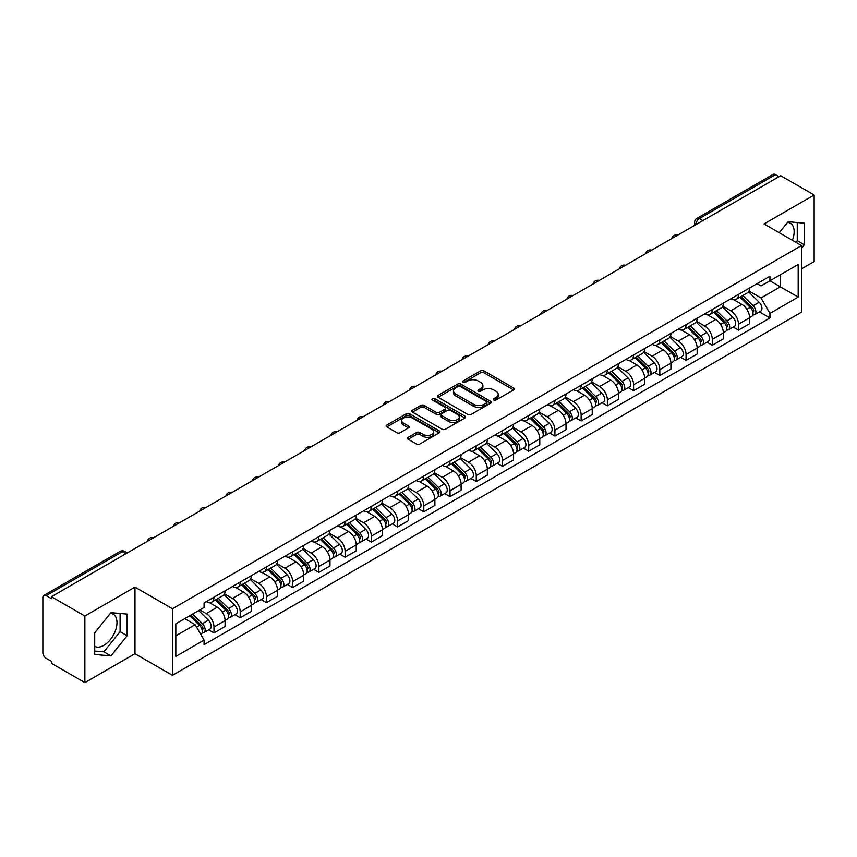 <?xml version="1.0" encoding="UTF-8"?>
<svg xmlns="http://www.w3.org/2000/svg" width="857" height="857" viewBox="0 0 857 857"><rect width="100%" height="100%" fill="white"/><g stroke="black" fill="none" stroke-linecap="round" stroke-linejoin="round"><path stroke-width="1.29" d="M493.771 400.015A1.628 0.943 0 0 0 496.085 400.015L513.622 389.892A2.335 1.35 0 0 0 514.296 388.939A2.335 1.35 0 0 0 513.622 387.985L483.916 370.835A2.335 1.35 0 0 0 480.616 370.835L463.08 380.958A1.628 0.943 0 0 0 462.609 381.622A1.628 0.943 0 0 0 463.08 382.297A1.628 0.943 0 0 0 465.394 382.297L467.665 380.979A7.467 4.306 0 0 1 478.227 380.979L480.702 382.415A7.467 4.306 0 0 1 482.887 385.457A7.467 4.306 0 0 1 480.702 388.51L478.431 389.817A1.628 0.943 0 0 0 477.949 390.481A1.628 0.943 0 0 0 478.431 391.156A1.628 0.943 0 0 0 480.734 391.156L483.005 389.839A7.467 4.306 0 0 1 493.568 389.839L496.042 391.274A7.467 4.306 0 0 1 498.228 394.316A7.467 4.306 0 0 1 496.042 397.369L493.771 398.676A1.628 0.943 0 0 0 493.3 399.351A1.628 0.943 0 0 0 493.771 400.015L493.771 398.676M787.562 222.359A18.543 10.702 -60 0 1 790.304 223.195A18.543 10.702 -60 0 1 792.382 240.281M110.414 613.312A18.543 10.702 -60 0 1 113.145 614.148A18.543 10.702 -60 0 1 115.984 629.006A18.543 10.702 -60 0 1 103.879 645.353A18.543 10.702 -60 0 1 94.709 646.328M408.178 437.338A2.335 1.35 0 0 0 407.493 438.291A2.335 1.35 0 0 0 408.178 439.245L416.502 444.055A2.335 1.35 0 0 0 419.812 444.055L439.277 432.806A2.335 1.35 0 0 0 439.962 431.853A2.335 1.35 0 0 0 439.277 430.9L409.582 413.76A2.335 1.35 0 0 0 406.272 413.76L386.807 424.997A2.335 1.35 0 0 0 386.121 425.95A2.335 1.35 0 0 0 386.807 426.904L396.866 432.71A2.335 1.35 0 0 0 400.176 432.71L408.5 427.9A2.335 1.35 0 0 0 409.185 426.947A2.335 1.35 0 0 0 408.5 425.993L403.508 423.112A6.245 3.599 0 0 1 401.687 420.573A6.245 3.599 0 0 1 405.532 417.241A6.245 3.599 0 0 1 412.346 418.023L431.896 429.303A6.245 3.599 0 0 1 433.728 431.853A6.245 3.599 0 0 1 429.871 435.185A6.245 3.599 0 0 1 423.069 434.403L419.812 432.528A2.335 1.35 0 0 0 416.502 432.528L408.178 437.338L408.178 439.245L416.502 434.467L416.502 432.528M172.461 608.759L134.977 587.109L84.875 616.033L51.42 596.718L780.695 175.685L814.15 195L764.048 223.923L801.541 245.563L172.461 608.759L172.461 675.337L801.541 312.152L801.541 245.563M467.826 414.424A2.335 1.35 0 0 0 471.125 414.424L490.6 403.176A2.335 1.35 0 0 0 491.286 402.233A2.335 1.35 0 0 0 490.6 401.28L460.895 384.129A2.335 1.35 0 0 0 457.595 384.129L438.12 395.366A2.335 1.35 0 0 0 437.445 396.32A2.335 1.35 0 0 0 438.12 397.273L467.826 414.424M433.085 400.369A1.628 0.943 0 0 1 434.745 400.594L464.912 418.012L445.469 429.239A2.335 1.35 0 0 1 442.169 429.239L412.463 412.088L420.798 407.311L420.798 405.372L412.463 410.182A2.335 1.35 0 0 0 411.778 411.135A2.335 1.35 0 0 0 412.463 412.088L412.463 410.182M420.798 407.311A2.335 1.35 0 0 1 424.097 407.311L424.097 405.372A2.335 1.35 0 0 0 420.798 405.372M424.097 405.372L436.149 412.324A2.335 1.35 0 0 0 439.448 412.324L444.976 409.132A2.335 1.35 0 0 0 445.651 408.178A2.335 1.35 0 0 0 444.976 407.225L432.431 399.994A1.628 0.943 0 0 1 431.949 399.319A1.628 0.943 0 0 1 432.956 398.451A1.628 0.943 0 0 1 434.745 398.655L464.944 416.095A2.335 1.35 0 0 1 465.619 417.038A2.335 1.35 0 0 1 464.944 417.991L464.944 416.095M84.875 616.033L84.875 682.622L51.42 663.307L51.42 661.368L46.214 658.358A4.756 2.742 -120 0 1 42.85 652.531L42.85 597.597A4.756 2.742 -120 0 1 43.836 595.422L119.991 551.447A4.756 2.742 60 0 1 122.369 551.683L46.214 595.658A4.756 2.742 -120 0 0 43.836 595.422M801.541 268.862L814.15 261.578L814.15 195M84.875 682.622L134.977 653.698L172.461 675.337M51.42 596.718L51.42 598.668L46.214 595.658M702.858 220.624L699.333 218.578A4.756 2.742 60 0 0 696.955 218.342L773.11 174.378A4.756 2.742 60 0 1 775.489 174.614L699.333 218.578A4.756 2.742 120 0 0 695.97 224.405L695.97 224.598M779.013 176.649L775.489 174.614M738.498 294.39A10.937 6.31 60 0 1 736.238 299.297L747.325 292.89A10.937 6.31 -120 0 0 749.596 287.984M722.751 306.163L730.764 310.791A10.937 6.31 60 0 1 738.498 324.182L749.596 317.776A10.937 6.31 -120 0 0 741.862 304.385L733.924 299.8M749.596 317.776L749.596 323.7L738.498 330.106L733.174 327.031M736.238 299.297A10.937 6.31 60 0 1 730.85 298.804M738.498 324.182L738.498 330.106M712.274 309.527A10.937 6.31 60 0 1 710.014 314.433L721.101 308.027A10.937 6.31 -120 0 0 723.372 303.121M706.95 342.168L712.274 345.242L723.372 338.836L723.372 332.923A10.937 6.31 -120 0 0 715.638 319.522L707.689 314.937M710.014 314.433A10.937 6.31 60 0 1 704.625 313.941M696.527 321.3L704.54 325.928A10.937 6.31 60 0 1 712.274 339.329L712.274 345.242M686.05 324.664A10.937 6.31 60 0 1 683.779 329.581L694.877 323.175A10.937 6.31 -120 0 0 697.148 318.258M680.726 357.315L686.05 360.39L697.148 353.984L697.148 348.06A10.937 6.31 -120 0 0 689.414 334.669L681.465 330.084M683.779 329.581A10.937 6.31 60 0 1 678.401 329.088M670.303 336.447L678.316 341.075A10.937 6.31 60 0 1 686.05 354.466L686.05 360.39M659.826 339.811A10.937 6.31 60 0 1 657.555 344.718L668.653 338.311A10.937 6.31 -120 0 0 670.913 333.405M654.502 372.452L659.826 375.527L670.913 369.121L670.913 363.197A10.937 6.31 -120 0 0 663.189 349.806L655.241 345.221M657.555 344.718A10.937 6.31 60 0 1 652.177 344.225M644.078 351.584L652.091 356.212A10.937 6.31 60 0 1 659.826 369.603L659.826 375.527M633.602 354.948A10.937 6.31 60 0 1 631.33 359.854L642.429 353.448A10.937 6.31 -120 0 0 644.689 348.542M628.277 387.6L633.602 390.663L644.689 384.257L644.689 378.344A10.937 6.31 -120 0 0 636.955 364.943L629.017 360.358M631.33 359.854A10.937 6.31 60 0 1 625.953 359.362M617.854 366.732L625.867 371.349A10.937 6.31 60 0 1 633.602 384.75L633.602 390.663M607.367 370.095A10.937 6.31 60 0 1 605.106 375.002L616.204 368.596A10.937 6.31 -120 0 0 618.465 363.689M602.053 402.736L607.367 405.811L618.465 399.405L618.465 393.481A10.937 6.31 -120 0 0 610.73 380.09L602.792 375.505M605.106 375.002A10.937 6.31 60 0 1 599.718 374.509M591.63 381.868L599.643 386.496A10.937 6.31 60 0 1 607.367 399.887L607.367 405.811M581.142 385.232A10.937 6.31 60 0 1 578.882 390.139L589.98 383.732A10.937 6.31 -120 0 0 592.241 378.826M575.829 417.884L581.142 420.948L592.241 414.542L592.241 408.628A10.937 6.31 -120 0 0 584.506 395.227L576.568 390.642M578.882 390.139A10.937 6.31 60 0 1 573.494 389.646M565.395 397.005L573.408 401.633A10.937 6.31 60 0 1 581.142 415.034L581.142 420.948M554.918 400.369A10.937 6.31 60 0 1 552.658 405.286L563.756 398.88A10.937 6.31 -120 0 0 566.016 393.963M549.605 433.021L554.918 436.095L566.016 429.689L566.016 423.765A10.937 6.31 -120 0 0 558.282 410.374L550.344 405.79M552.658 405.286A10.937 6.31 60 0 1 547.269 404.793M539.171 412.153L547.184 416.781A10.937 6.31 60 0 1 554.918 430.171L554.918 436.095M528.694 415.516A10.937 6.31 60 0 1 526.434 420.423L537.521 414.017A10.937 6.31 -120 0 0 539.792 409.11M523.37 448.157L528.694 451.232L539.792 444.826L539.792 438.902A10.937 6.31 -120 0 0 532.058 425.511L524.12 420.926M526.434 420.423A10.937 6.31 60 0 1 521.045 419.93M512.947 427.289L520.96 431.917A10.937 6.31 60 0 1 528.694 445.308L528.694 451.232M502.47 430.653A10.937 6.31 60 0 1 500.209 435.57L511.297 429.164A10.937 6.31 -120 0 0 513.568 424.247M497.146 463.305L502.47 466.369L513.568 459.973L513.568 454.049A10.937 6.31 -120 0 0 505.834 440.648L497.885 436.063M500.209 435.57A10.937 6.31 60 0 1 494.821 435.067M486.722 442.437L494.735 447.054A10.937 6.31 60 0 1 502.47 460.455L502.47 466.369M476.246 445.801A10.937 6.31 60 0 1 473.975 450.707L485.073 444.301A10.937 6.31 -120 0 0 487.344 439.395M470.922 478.442L476.246 481.516L487.344 475.11L487.344 469.186A10.937 6.31 -120 0 0 479.609 455.795L471.661 451.211M473.975 450.707A10.937 6.31 60 0 1 468.597 450.214M460.498 457.574L468.511 462.202A10.937 6.31 60 0 1 476.246 475.592L476.246 481.516M450.021 460.937A10.937 6.31 60 0 1 447.75 465.844L458.849 459.438A10.937 6.31 -120 0 0 461.109 454.531M444.697 493.589L450.021 496.653L461.109 490.247L461.109 484.334A10.937 6.31 -120 0 0 453.385 470.932L445.436 466.347M447.75 465.844A10.937 6.31 60 0 1 442.373 465.351M434.274 472.71L442.287 477.338A10.937 6.31 60 0 1 450.021 490.74L450.021 496.653M423.797 476.074A10.937 6.31 60 0 1 421.526 480.991L432.624 474.585A10.937 6.31 -120 0 0 434.885 469.679M418.473 508.726L423.797 511.8L434.885 505.394L434.885 499.47A10.937 6.31 -120 0 0 427.15 486.08L419.212 481.495M421.526 480.991A10.937 6.31 60 0 1 416.148 480.498M408.05 487.858L416.063 492.486A10.937 6.31 60 0 1 423.797 505.876L423.797 511.8M397.562 491.222A10.937 6.31 60 0 1 395.302 496.128L406.4 489.722A10.937 6.31 -120 0 0 408.66 484.816M392.249 523.863L397.562 526.937L408.66 520.531L408.66 514.607A10.937 6.31 -120 0 0 400.926 501.216L392.988 496.632M395.302 496.128A10.937 6.31 60 0 1 389.914 495.635M381.826 502.995L389.839 507.623A10.937 6.31 60 0 1 397.562 521.013L397.562 526.937M371.338 506.358A10.937 6.31 60 0 1 369.078 511.275L380.176 504.869A10.937 6.31 -120 0 0 382.436 499.952M366.025 539.01L371.338 542.085L382.436 535.679L382.436 529.755A10.937 6.31 -120 0 0 374.702 516.364L366.764 511.779M369.078 511.275A10.937 6.31 60 0 1 363.689 510.783M355.591 518.142L363.604 522.77A10.937 6.31 60 0 1 371.338 536.161L371.338 542.085M345.114 521.506A10.937 6.31 60 0 1 342.854 526.412L353.952 520.006A10.937 6.31 -120 0 0 356.212 515.1M339.8 554.147L345.114 557.221L356.212 550.815L356.212 544.891A10.937 6.31 -120 0 0 348.478 531.501L340.54 526.916M342.854 526.412A10.937 6.31 60 0 1 337.465 525.919M329.367 533.279L337.379 537.907A10.937 6.31 60 0 1 345.114 551.297L345.114 557.221M318.89 536.643A10.937 6.31 60 0 1 316.629 541.549L327.717 535.143A10.937 6.31 -120 0 0 329.988 530.237M313.566 569.294L318.89 572.358L329.988 565.952L329.988 560.039A10.937 6.31 -120 0 0 322.253 546.637L314.315 542.053M316.629 541.549A10.937 6.31 60 0 1 311.241 541.056M303.142 548.416L311.155 553.044A10.937 6.31 60 0 1 318.89 566.445L318.89 572.358M292.666 551.79A10.937 6.31 60 0 1 290.405 556.696L301.493 550.29A10.937 6.31 -120 0 0 303.764 545.384M287.341 584.431L292.666 587.506L303.764 581.1L303.764 575.176A10.937 6.31 -120 0 0 296.029 561.785L288.081 557.2M290.405 556.696A10.937 6.31 60 0 1 285.017 556.204M276.918 563.563L284.931 568.191A10.937 6.31 60 0 1 292.666 581.582L292.666 587.506M266.441 566.927A10.937 6.31 60 0 1 264.17 571.833L275.268 565.427A10.937 6.31 -120 0 0 277.539 560.521M261.117 599.568L266.441 602.642L277.539 596.236L277.539 590.323A10.937 6.31 -120 0 0 269.805 576.922L261.856 572.337M264.17 571.833A10.937 6.31 60 0 1 258.793 571.34M250.694 578.7L258.707 583.328A10.937 6.31 60 0 1 266.441 596.729L266.441 602.642M240.217 582.064A10.937 6.31 60 0 1 237.946 586.981L249.044 580.575A10.937 6.31 -120 0 0 251.305 575.658M234.893 614.715L240.217 617.79L251.305 611.384L251.305 605.46A10.937 6.31 -120 0 0 243.581 592.069L235.632 587.484M237.946 586.981A10.937 6.31 60 0 1 232.568 586.488M224.47 593.847L232.483 598.475A10.937 6.31 60 0 1 240.217 611.866L240.217 617.79M213.993 597.211A10.937 6.31 60 0 1 211.722 602.117L222.82 595.711A10.937 6.31 -120 0 0 225.08 590.805M208.669 629.852L213.993 632.927L225.08 626.521L225.08 620.597A10.937 6.31 -120 0 0 217.346 607.206L209.408 602.621M211.722 602.117A10.937 6.31 60 0 1 206.344 601.625M199.863 609.927L206.258 613.612A10.937 6.31 60 0 1 213.993 627.003L213.993 632.927M757.074 283.656L761.027 285.938L798.178 264.492L780.363 274.776L780.363 286.816L761.027 297.979L748.975 291.016M175.824 635.84L195.16 624.678L204.073 640.104L175.824 656.419L175.824 623.8L204.073 607.495L204.073 602.932L769.94 276.233L769.94 280.796L798.178 297.1L769.94 313.405L761.027 297.979M798.178 264.492L798.178 297.1M204.073 640.104L204.073 644.668L769.94 317.968L769.94 313.405M801.541 248.23L804.316 244.781L804.316 223.152L788.097 221.706L779.259 232.697M134.977 587.109L134.977 653.698M94.709 654.469L110.939 655.916L127.157 635.733L127.157 614.105L110.939 612.659L94.709 632.841L94.709 654.469M195.16 624.678L184.737 618.658M759.409 311.894L769.94 317.968M795.949 242.338L797.256 240.71L797.256 222.52M797.256 240.71L804.316 244.781M94.709 651.02L103.879 651.834L120.098 631.663L120.098 613.473M103.879 651.834L110.939 655.916M120.098 631.663L127.157 635.733M494.425 400.24L496.042 399.308A7.467 4.306 0 0 0 498.228 396.266L498.228 394.316M482.887 385.457L482.887 387.407A7.467 4.306 0 0 1 480.702 390.449L479.084 391.381M513.589 389.914L483.916 372.774A2.335 1.35 0 0 0 480.616 372.774L463.733 382.522M490.568 403.197L460.895 386.068A2.335 1.35 0 0 0 457.595 386.068L438.152 397.294L438.12 395.366M486.476 402.897A1.628 0.943 0 0 0 486.947 402.233A1.628 0.943 0 0 0 486.476 401.558L460.402 386.507A1.628 0.943 0 0 0 458.088 386.507L455.699 387.889A7.467 4.306 0 0 0 453.514 390.942A7.467 4.306 0 0 0 455.699 393.984L473.525 404.279A7.467 4.306 0 0 0 484.076 404.279L486.476 402.897L486.476 404.836A1.628 0.943 0 0 0 486.947 404.172L486.947 402.233M453.514 390.942L453.514 392.881A7.467 4.306 0 0 0 455.699 395.923L455.699 393.984M486.476 404.836L484.076 406.218A7.467 4.306 0 0 1 473.525 406.218L455.699 395.923M424.097 407.311L436.149 414.263A2.335 1.35 0 0 0 439.448 414.263L444.976 411.081A2.335 1.35 0 0 0 445.651 410.128L445.651 408.178M448.64 419.544A6.245 3.599 0 0 0 455.442 420.326A6.245 3.599 0 0 0 459.298 416.995A6.245 3.599 0 0 0 457.467 414.445L450.578 410.471A2.335 1.35 0 0 0 447.279 410.471L441.751 413.663A2.335 1.35 0 0 0 441.066 414.617A2.335 1.35 0 0 0 441.751 415.57L448.64 419.544L448.64 421.483A6.245 3.599 0 0 0 455.442 422.265A6.245 3.599 0 0 0 459.298 418.934L459.298 416.995M441.066 414.617L441.066 416.556A2.335 1.35 0 0 0 441.751 417.509L441.751 415.57M448.64 421.483L441.751 417.509M433.728 431.853L433.728 433.803A6.245 3.599 0 0 1 429.871 437.124A6.245 3.599 0 0 1 423.069 436.342L419.812 434.467A2.335 1.35 0 0 0 416.502 434.467M401.687 420.573L401.687 422.512A6.245 3.599 0 0 0 403.508 425.061L403.508 423.112M408.478 427.922L403.508 425.061M439.245 432.828L409.582 415.699A2.335 1.35 0 0 0 406.272 415.699L386.839 426.925M739.912 297.175L750.239 307.363A5.945 3.428 60 0 1 751.814 316.276L749.596 317.551M741.969 299.2L746.351 301.728M741.059 296.511L752.371 307.674A2.85 1.65 60 0 1 753.121 311.948A2.85 1.65 60 0 1 752.864 312.055M742.773 295.526L753.099 305.713A5.945 3.428 60 0 1 754.663 314.626A5.945 3.428 60 0 1 752.875 314.819M748.547 291.766L759.152 302.221A5.945 3.428 60 0 1 760.716 311.134L754.663 314.626M713.688 312.312L724.015 322.511A5.945 3.428 60 0 1 725.59 331.413L723.372 332.698M715.745 314.348L720.126 316.876M714.834 311.648L726.147 322.81A2.85 1.65 60 0 1 726.897 327.095A2.85 1.65 60 0 1 726.64 327.192M716.548 310.663L726.875 320.861A5.945 3.428 60 0 1 728.439 329.763A5.945 3.428 60 0 1 726.65 329.956M722.322 306.902L732.928 317.358A5.945 3.428 60 0 1 734.492 326.271L728.439 329.763M687.464 327.46L697.791 337.647A5.945 3.428 60 0 1 699.355 346.56L697.137 347.835M689.521 329.484L693.902 332.013M688.61 326.796L699.923 337.958A2.85 1.65 60 0 1 700.672 342.232A2.85 1.65 60 0 1 700.415 342.339M690.313 325.799L700.651 335.998A5.945 3.428 60 0 1 702.215 344.91A5.945 3.428 60 0 1 700.426 345.103M696.098 322.039L706.704 332.505A5.945 3.428 60 0 1 708.268 341.418L702.215 344.91M661.229 342.596L671.567 352.784A5.945 3.428 60 0 1 673.131 361.697L670.913 362.982M663.297 344.632L667.678 347.16M662.375 341.932L673.698 353.095A2.85 1.65 60 0 1 674.448 357.369A2.85 1.65 60 0 1 674.191 357.476M664.089 340.947L674.427 351.134A5.945 3.428 60 0 1 675.991 360.047A5.945 3.428 60 0 1 674.191 360.24M669.874 337.187L680.479 347.642A5.945 3.428 60 0 1 682.043 356.555L675.991 360.047M635.005 357.733L645.342 367.932A5.945 3.428 60 0 1 646.906 376.844L644.689 378.119M637.072 359.769L641.454 362.297M636.151 357.08L647.463 368.231A2.85 1.65 60 0 1 648.224 372.516A2.85 1.65 60 0 1 647.956 372.613M637.865 356.084L648.203 366.282A5.945 3.428 60 0 1 649.767 375.195A5.945 3.428 60 0 1 647.967 375.377M643.65 352.323L654.255 362.79A5.945 3.428 60 0 1 655.819 371.692L649.767 375.195M608.781 372.881L619.118 383.068A5.945 3.428 60 0 1 620.682 391.981L618.465 393.267M610.848 374.905L615.219 377.444M609.927 372.217L621.239 383.379A2.85 1.65 60 0 1 622 387.653A2.85 1.65 60 0 1 621.732 387.76M611.641 371.231L621.968 381.419A5.945 3.428 60 0 1 623.542 390.331A5.945 3.428 60 0 1 621.743 390.524M617.426 367.471L628.02 377.926A5.945 3.428 60 0 1 629.595 386.839L623.542 390.331M582.556 388.017L592.894 398.216A5.945 3.428 60 0 1 594.458 407.118L592.241 408.403M584.613 390.053L588.995 392.581M583.703 387.353L595.015 398.516A2.85 1.65 60 0 1 595.765 402.801A2.85 1.65 60 0 1 595.508 402.897M585.417 386.368L595.744 396.566A5.945 3.428 60 0 1 597.318 405.468A5.945 3.428 60 0 1 595.519 405.661M591.201 382.608L601.796 393.063A5.945 3.428 60 0 1 603.371 401.976L597.318 405.468M556.332 403.165L566.659 413.353A5.945 3.428 60 0 1 568.234 422.265L566.016 423.54M558.389 405.19L562.77 407.718M557.478 402.501L568.791 413.663A2.85 1.65 60 0 1 569.541 417.937A2.85 1.65 60 0 1 569.284 418.045M559.192 401.515L569.519 411.703A5.945 3.428 60 0 1 571.094 420.616A5.945 3.428 60 0 1 569.294 420.808M564.967 397.744L575.572 408.211A5.945 3.428 60 0 1 577.136 417.123L571.094 420.616M530.108 418.302L540.435 428.489A5.945 3.428 60 0 1 542.01 437.402L539.792 438.688M532.165 420.337L536.546 422.865M531.254 417.638L542.567 428.8A2.85 1.65 60 0 1 543.317 433.074A2.85 1.65 60 0 1 543.059 433.181M532.968 416.652L543.295 426.84A5.945 3.428 60 0 1 544.859 435.752A5.945 3.428 60 0 1 543.07 435.945M538.742 412.892L549.348 423.347A5.945 3.428 60 0 1 550.912 432.26L544.859 435.752M503.884 433.438L514.211 443.637A5.945 3.428 60 0 1 515.785 452.55L513.557 453.824M505.941 435.474L510.322 438.002M505.03 432.785L516.342 443.947A2.85 1.65 60 0 1 517.092 448.222A2.85 1.65 60 0 1 516.835 448.318M506.744 431.789L517.071 441.987A5.945 3.428 60 0 1 518.635 450.9A5.945 3.428 60 0 1 516.846 451.082M512.518 428.029L523.124 438.495A5.945 3.428 60 0 1 524.688 447.397L518.635 450.9M477.66 448.586L487.987 458.774A5.945 3.428 60 0 1 489.551 467.686L487.333 468.972M479.716 450.621L484.098 453.149M478.806 447.922L490.118 459.084A2.85 1.65 60 0 1 490.868 463.358A2.85 1.65 60 0 1 490.611 463.466M480.509 446.936L490.847 457.124A5.945 3.428 60 0 1 492.411 466.037A5.945 3.428 60 0 1 490.622 466.229M486.294 443.176L496.899 453.632A5.945 3.428 60 0 1 498.463 462.544L492.411 466.037M451.425 463.723L461.762 473.921A5.945 3.428 60 0 1 463.326 482.834L461.109 484.109M453.492 465.758L457.874 468.286M452.571 463.059L463.894 474.221A2.85 1.65 60 0 1 464.644 478.506A2.85 1.65 60 0 1 464.387 478.602M454.285 462.073L464.623 472.271A5.945 3.428 60 0 1 466.187 481.173A5.945 3.428 60 0 1 464.387 481.366M460.07 458.313L470.675 468.768A5.945 3.428 60 0 1 472.239 477.681L466.187 481.173M425.201 478.87L435.538 489.058A5.945 3.428 60 0 1 437.102 497.971L434.885 499.245M427.268 480.895L431.649 483.423M426.347 478.206L437.659 489.368A2.85 1.65 60 0 1 438.42 493.643A2.85 1.65 60 0 1 438.152 493.75M428.061 477.22L438.398 487.408A5.945 3.428 60 0 1 439.962 496.321A5.945 3.428 60 0 1 438.163 496.514M433.846 473.46L444.451 483.916A5.945 3.428 60 0 1 446.015 492.829L439.962 496.321M398.976 494.007L409.314 504.195A5.945 3.428 60 0 1 410.878 513.107L408.66 514.393M401.044 496.042L405.415 498.57M400.123 493.343L411.435 504.505A2.85 1.65 60 0 1 412.196 508.779A2.85 1.65 60 0 1 411.928 508.887M401.837 492.357L412.163 502.545A5.945 3.428 60 0 1 413.738 511.458A5.945 3.428 60 0 1 411.938 511.65M407.621 488.597L418.216 499.053A5.945 3.428 60 0 1 419.791 507.965L413.738 511.458M372.752 509.144L383.09 519.342A5.945 3.428 60 0 1 384.654 528.255L382.436 529.53M374.809 511.179L379.19 513.707M373.898 508.49L385.211 519.653A2.85 1.65 60 0 1 385.961 523.927A2.85 1.65 60 0 1 385.704 524.034M375.612 507.494L385.939 517.692A5.945 3.428 60 0 1 387.514 526.605A5.945 3.428 60 0 1 385.714 526.798M381.397 503.734L391.992 514.2A5.945 3.428 60 0 1 393.567 523.113L387.514 526.605M346.528 524.291L356.855 534.479A5.945 3.428 60 0 1 358.43 543.392L356.212 544.677M348.585 526.327L352.966 528.855M347.674 523.627L358.987 534.789A2.85 1.65 60 0 1 359.736 539.064A2.85 1.65 60 0 1 359.479 539.171M349.388 522.641L359.715 532.829A5.945 3.428 60 0 1 361.29 541.742A5.945 3.428 60 0 1 359.49 541.935M355.162 518.881L365.768 529.337A5.945 3.428 60 0 1 367.332 538.25L361.29 541.742M320.304 539.428L330.631 549.626A5.945 3.428 60 0 1 332.205 558.539L329.988 559.814M322.361 541.463L326.742 543.991M321.45 538.774L332.762 549.926A2.85 1.65 60 0 1 333.512 554.211A2.85 1.65 60 0 1 333.255 554.308M323.164 537.778L333.491 547.977A5.945 3.428 60 0 1 335.055 556.889A5.945 3.428 60 0 1 333.266 557.071M328.938 534.018L339.543 544.484A5.945 3.428 60 0 1 341.107 553.386L335.055 556.889M294.08 554.575L304.406 564.763A5.945 3.428 60 0 1 305.981 573.676L303.753 574.961M296.136 556.6L300.518 559.128M295.226 553.911L306.538 565.074A2.85 1.65 60 0 1 307.288 569.348A2.85 1.65 60 0 1 307.031 569.455M296.929 552.926L307.267 563.113A5.945 3.428 60 0 1 308.831 572.026A5.945 3.428 60 0 1 307.042 572.219M302.714 549.166L313.319 559.621A5.945 3.428 60 0 1 314.883 568.534L308.831 572.026M267.855 569.712L278.182 579.91A5.945 3.428 60 0 1 279.746 588.813L277.529 590.098M269.912 571.748L274.294 574.276M269.002 569.048L280.314 580.21A2.85 1.65 60 0 1 281.064 584.495A2.85 1.65 60 0 1 280.807 584.592M270.705 568.062L281.042 578.261A5.945 3.428 60 0 1 282.606 587.163A5.945 3.428 60 0 1 280.817 587.356M276.49 564.302L287.095 574.758A5.945 3.428 60 0 1 288.659 583.671L282.606 587.163M241.62 584.86L251.958 595.047A5.945 3.428 60 0 1 253.522 603.96L251.305 605.235M243.688 586.884L248.069 589.412M242.767 584.195L254.09 595.358A2.85 1.65 60 0 1 254.84 599.632A2.85 1.65 60 0 1 254.583 599.739M244.481 583.199L254.818 593.398A5.945 3.428 60 0 1 256.382 602.31A5.945 3.428 60 0 1 254.583 602.503M250.265 579.439L260.871 589.905A5.945 3.428 60 0 1 262.435 598.818L256.382 602.31M215.396 599.996L225.734 610.184A5.945 3.428 60 0 1 227.298 619.097L225.08 620.382M217.464 602.032L221.845 604.56M216.542 599.332L227.855 610.495A2.85 1.65 60 0 1 228.615 614.769A2.85 1.65 60 0 1 228.348 614.876M218.256 598.347L228.594 608.534A5.945 3.428 60 0 1 230.158 617.447A5.945 3.428 60 0 1 228.358 617.64M224.041 594.587L234.636 605.042A5.945 3.428 60 0 1 236.211 613.955L230.158 617.447M189.793 615.744L199.51 625.331A5.945 3.428 60 0 1 201.074 634.244L200.784 634.405M191.24 617.169L195.61 619.697M190.929 615.08L201.631 625.631A2.85 1.65 60 0 1 202.391 629.916A2.85 1.65 60 0 1 202.123 630.013M192.643 614.094L202.359 623.682A5.945 3.428 60 0 1 203.934 632.595A5.945 3.428 60 0 1 202.134 632.777M198.695 610.602L208.412 620.189A5.945 3.428 60 0 1 209.986 629.092L203.934 632.595M696.13 224.502L695.97 224.405A4.756 2.742 0 0 1 694.577 222.466L694.577 225.402M240.217 611.866L251.305 605.46M266.441 596.729L277.539 590.323M292.666 581.582L303.764 575.176M318.89 566.445L329.988 560.039M345.114 551.297L356.212 544.891M371.338 536.161L382.436 529.755M397.562 521.013L408.66 514.607M423.797 505.876L434.885 499.47M450.021 490.74L461.109 484.334M476.246 475.592L487.344 469.186M502.47 460.455L513.568 454.049M528.694 445.308L539.792 438.902M554.918 430.171L566.016 423.765M581.142 415.034L592.241 408.628M607.367 399.887L618.465 393.481M633.602 384.75L644.689 378.344M659.826 369.603L670.913 363.197M686.05 354.466L697.148 348.06M712.274 339.329L723.372 332.923M213.993 627.003L225.08 620.597M206.258 613.612L217.346 607.206M232.483 598.475L243.581 592.069M258.707 583.328L269.805 576.922M284.931 568.191L296.029 561.785M311.155 553.044L322.253 546.637M337.379 537.907L348.478 531.501M363.604 522.77L374.702 516.364M389.839 507.623L400.926 501.216M416.063 492.486L427.15 486.08M442.287 477.338L453.385 470.932M468.511 462.202L479.609 455.795M494.735 447.054L505.834 440.648M520.96 431.917L532.058 425.511M547.184 416.781L558.282 410.374M573.408 401.633L584.506 395.227M599.643 386.496L610.73 380.09M625.867 371.349L636.955 364.943M652.091 356.212L663.189 349.806M678.316 341.075L689.414 334.669M704.54 325.928L715.638 319.522M730.764 310.791L741.862 304.385M677.512 235.257A4.756 2.742 120 0 0 675.412 236.468M651.288 250.394A4.756 2.742 120 0 0 649.188 251.604M625.064 265.531A4.756 2.742 120 0 0 622.964 266.752M598.839 280.678A4.756 2.742 120 0 0 596.74 281.889M572.615 295.815A4.756 2.742 120 0 0 570.516 297.025M546.391 310.962A4.756 2.742 120 0 0 544.291 312.173M520.167 326.099A4.756 2.742 120 0 0 518.067 327.31M493.932 341.236A4.756 2.742 120 0 0 491.832 342.457M467.708 356.383A4.756 2.742 120 0 0 465.608 357.594M441.484 371.52A4.756 2.742 120 0 0 439.384 372.731M415.259 386.668A4.756 2.742 120 0 0 413.16 387.878M389.035 401.804A4.756 2.742 120 0 0 386.935 403.015M362.811 416.941A4.756 2.742 120 0 0 360.711 418.162M336.587 432.089A4.756 2.742 120 0 0 334.487 433.299M310.363 447.225A4.756 2.742 120 0 0 308.263 448.436M284.128 462.373A4.756 2.742 120 0 0 282.028 463.583M257.903 477.51A4.756 2.742 120 0 0 255.804 478.72M231.679 492.657A4.756 2.742 120 0 0 229.58 493.868M205.455 507.794A4.756 2.742 120 0 0 203.355 509.004M179.231 522.931A4.756 2.742 120 0 0 177.131 524.152M153.007 538.078A4.756 2.742 120 0 0 150.907 539.289M125.893 553.729L122.369 551.683A4.756 2.742 120 0 1 124.747 551.447A4.756 4.756 0 0 0 119.991 551.447M496.042 399.308L496.042 397.369M478.431 391.156L478.431 389.817M480.702 390.449L480.702 388.51M463.08 382.297L463.08 380.958M480.616 372.774L480.616 370.835M483.916 372.774L483.916 370.835M513.622 389.892L513.622 387.985M457.595 386.068L457.595 384.129M460.895 386.068L460.895 384.129M490.6 403.176L490.6 401.28M473.525 406.218L473.525 404.279M484.076 406.218L484.076 404.279M436.149 414.263L436.149 412.324M439.448 414.263L439.448 412.324M444.976 411.081L444.976 409.132M434.745 400.594L434.745 398.655M419.812 434.467L419.812 432.528M423.069 436.342L423.069 434.403M408.5 427.9L408.5 425.993M386.807 426.904L386.807 424.997M406.272 415.699L406.272 413.76M409.582 415.699L409.582 413.76M439.277 432.806L439.277 430.9M750.239 307.363L746.833 309.334M753.71 310.641L752.639 311.262M759.152 302.221L753.099 305.713M724.015 322.511L720.598 324.482M727.486 325.789L726.415 326.399M732.928 317.358L726.875 320.861M697.791 337.647L694.374 339.618M701.262 340.925L700.19 341.547M706.704 332.505L700.651 335.998M671.567 352.784L668.149 354.755M675.037 356.062L673.966 356.683M680.479 347.642L674.427 351.134M645.342 367.932L641.925 369.903M648.813 371.21L647.742 371.831M654.255 362.79L648.203 366.282M619.118 383.068L615.701 385.039M622.589 386.346L621.518 386.968M628.02 377.926L621.968 381.419M592.894 398.216L589.477 400.187M596.365 401.494L595.294 402.104M601.796 393.063L595.744 396.566M566.659 413.353L563.253 415.324M570.13 416.631L569.059 417.252M575.572 408.211L569.519 411.703M540.435 428.489L537.028 430.46M543.906 431.767L542.835 432.389M549.348 423.347L543.295 426.84M514.211 443.637L510.793 445.608M517.682 446.915L516.61 447.536M523.124 438.495L517.071 441.987M487.987 458.774L484.569 460.745M491.457 462.052L490.386 462.673M496.899 453.632L490.847 457.124M461.762 473.921L458.345 475.892M465.233 477.199L464.162 477.81M470.675 468.768L464.623 472.271M435.538 489.058L432.121 491.029M439.009 492.336L437.938 492.957M444.451 483.916L438.398 487.408M409.314 504.195L405.897 506.166M412.785 507.483L411.714 508.094M418.216 499.053L412.163 502.545M383.09 519.342L379.672 521.313M386.561 522.62L385.489 523.241M391.992 514.2L385.939 517.692M356.855 534.479L353.448 536.45M360.326 537.757L359.254 538.378M365.768 529.337L359.715 532.829M330.631 549.626L327.224 551.597M334.101 552.904L333.03 553.526M339.543 544.484L333.491 547.977M304.406 564.763L300.989 566.734M307.877 568.041L306.806 568.662M313.319 559.621L307.267 563.113M278.182 579.91L274.765 581.882M281.653 583.188L280.582 583.799M287.095 574.758L281.042 578.261M251.958 595.047L248.541 597.018M255.429 598.325L254.358 598.947M260.871 589.905L254.818 593.398M225.734 610.184L222.317 612.155M229.205 613.462L228.133 614.083M234.636 605.042L228.594 608.534M199.51 625.331L196.532 627.045M202.98 628.61L201.909 629.231M208.412 620.189L202.359 623.682M677.919 235.022A4.756 4.756 0 0 0 671.824 238.546M651.695 250.158A4.756 4.756 0 0 0 645.589 253.683M625.471 265.306A4.756 4.756 0 0 0 619.365 268.819M599.247 280.443A4.756 4.756 0 0 0 593.14 283.967M573.022 295.579A4.756 4.756 0 0 0 566.916 299.104M546.787 310.727A4.756 4.756 0 0 0 540.692 314.251M520.563 325.864A4.756 4.756 0 0 0 514.468 329.388M494.339 341.011A4.756 4.756 0 0 0 488.244 344.525M468.115 356.148A4.756 4.756 0 0 0 462.009 359.672M441.891 371.295A4.756 4.756 0 0 0 435.785 374.809M415.666 386.432A4.756 4.756 0 0 0 409.56 389.956M389.442 401.569A4.756 4.756 0 0 0 383.336 405.093M363.218 416.716A4.756 4.756 0 0 0 357.112 420.241M336.983 431.853A4.756 4.756 0 0 0 330.888 435.377M310.759 447A4.756 4.756 0 0 0 304.663 450.514M284.535 462.137A4.756 4.756 0 0 0 278.439 465.662M258.311 477.274A4.756 4.756 0 0 0 252.204 480.798M232.086 492.421A4.756 4.756 0 0 0 225.98 495.946M205.862 507.558A4.756 4.756 0 0 0 199.756 511.083M179.638 522.706A4.756 4.756 0 0 0 173.532 526.219M153.403 537.842A4.756 4.756 0 0 0 147.308 541.367M127.286 552.926L124.747 551.447M696.955 218.342A4.756 4.756 0 0 0 694.577 222.466"/></g></svg>
